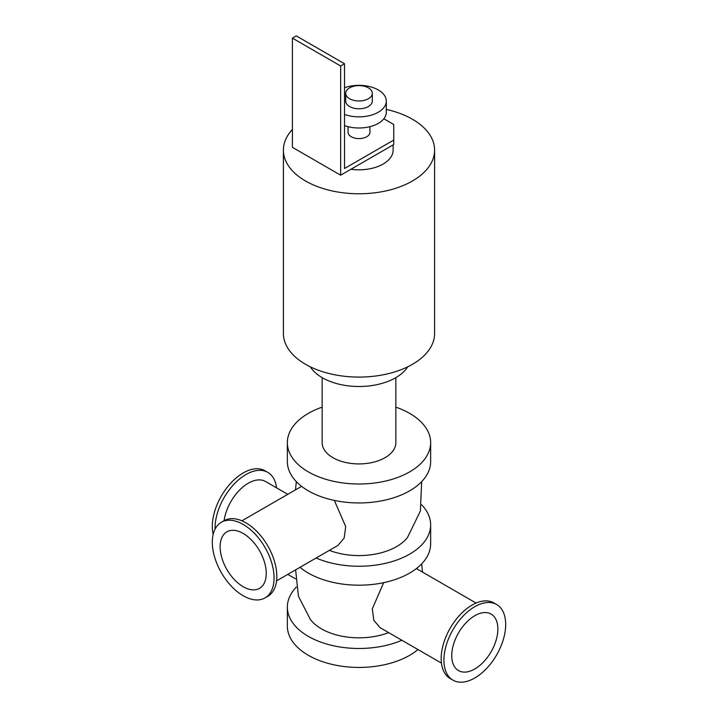 <?xml version="1.0" encoding="UTF-8"?>
<svg xmlns="http://www.w3.org/2000/svg" width="718" height="718" viewBox="0 0 718 718"><rect width="100%" height="100%" fill="white"/><g stroke="black" fill="none" stroke-linecap="round" stroke-linejoin="round"><path stroke-width="1.08" d="M395.851 407.16A71.647 41.366 180 0 1 430.647 442.638L430.647 461.584A71.647 41.366 180 0 1 359 502.95A71.647 41.366 180 0 1 287.353 461.584L287.353 442.638A71.647 41.366 180 0 1 308.336 413.389A71.647 41.366 180 0 1 322.149 407.16M430.647 442.638A71.647 41.366 180 0 1 359 484.004A71.647 41.366 180 0 1 287.353 442.638M322.149 377.623L322.149 442.638A36.851 21.271 0 0 0 359 463.918A36.851 21.271 0 0 0 395.851 442.638L395.851 377.623M421.672 504.826A71.647 41.366 180 0 1 430.647 524.876L430.647 543.822A71.647 41.366 180 0 1 380.307 583.321A71.647 41.366 180 0 1 300.016 567.31M430.647 524.876A71.647 41.366 180 0 1 391.104 561.862A71.647 41.366 180 0 1 316.117 558.021M329.365 550.365A53.168 30.695 0 0 0 407.492 537.477L420.38 511.045L421.672 481.643M401.883 640.259A71.647 41.366 180 0 1 326.896 644.1A71.647 41.366 180 0 1 287.353 607.123A71.647 41.366 180 0 1 296.328 587.064M295.619 569.85L298.419 596.191L310.508 619.715A53.168 30.695 0 0 0 321.404 628.824A53.168 30.695 0 0 0 388.635 632.612M417.984 649.557A71.647 41.366 180 0 1 337.693 665.559A71.647 41.366 180 0 1 287.353 626.06L287.353 607.123M386.293 109.414A75.605 43.654 180 0 1 434.605 150.125L434.605 333.43A75.605 43.654 180 0 1 387.935 373.764A75.605 43.654 180 0 1 305.536 364.304A75.605 43.654 180 0 1 283.395 333.43L283.395 150.125A75.605 43.654 180 0 1 292.414 129.446M434.605 150.125A75.605 43.654 180 0 1 387.935 190.449A75.605 43.654 180 0 1 305.536 180.99A75.605 43.654 180 0 1 283.395 150.125M310.275 366.817A51.867 29.941 0 0 0 359 386.499A51.867 29.941 0 0 0 407.725 366.817M496.641 604.511L493.894 602.923A43.672 25.211 120 0 0 450.222 628.133A43.672 25.211 120 0 0 450.222 678.564L452.968 680.152A43.672 25.211 120 0 0 474.804 677.989A43.672 25.211 120 0 0 503.336 639.505A43.672 25.211 120 0 0 496.641 604.511A43.672 25.211 120 0 0 452.968 629.722A43.672 25.211 120 0 0 452.968 680.152M276.556 487.845A43.672 25.211 120 0 0 267.778 472.372A43.672 25.211 120 0 0 233.691 484.542A43.672 25.211 120 0 0 215.077 529.112M267.778 472.372L265.032 470.793A43.672 25.211 120 0 0 228.073 486.257A43.672 25.211 120 0 0 213.183 534.354M287.774 494.325L265.597 481.518A34.661 20.014 120 0 0 240.844 488.841A34.661 20.014 120 0 0 224.106 520.685L221.359 522.273A43.672 25.211 -120 0 0 214.664 557.267A43.672 25.211 -120 0 0 243.196 595.752A43.672 25.211 -120 0 0 265.032 597.914A43.672 25.211 -120 0 0 265.032 547.484A43.672 25.211 -120 0 0 221.359 522.273M265.032 597.914L267.778 596.326A43.672 25.211 -120 0 0 267.778 545.895A43.672 25.211 -120 0 0 224.106 520.685M474.804 668.97A32.615 18.83 120 0 0 496.12 640.223A32.615 18.83 120 0 0 491.112 614.087A32.615 18.83 120 0 0 458.497 632.917A32.615 18.83 120 0 0 458.497 670.585A32.615 18.83 120 0 0 474.804 668.97M441.444 663.1L380.091 627.676L373.836 620.307L372.301 608.846L383.663 582.666M334.337 500.428L345.699 526.59L344.173 538.06L337.909 545.438L276.556 580.862M243.196 586.723A32.615 18.83 -120 0 0 259.503 588.338A32.615 18.83 -120 0 0 259.503 550.679A32.615 18.83 -120 0 0 226.888 531.841A32.615 18.83 -120 0 0 221.88 557.985A32.615 18.83 -120 0 0 243.196 586.723M383.834 118.775L393.742 124.492L393.742 144.551L340.664 175.192L292.414 147.334L292.414 38.126L340.664 65.984L344.523 63.758L344.523 168.506L393.742 140.091M348.077 126.673L348.077 132.292A10.923 6.3 0 0 0 351.281 136.752A10.923 6.3 0 0 0 363.182 138.116A10.923 6.3 0 0 0 369.923 132.292L369.923 126.673M344.523 63.758L296.274 35.9L292.414 38.126M340.664 175.192L340.664 65.984M349.594 98.725A13.31 7.683 180 0 1 345.69 93.286A13.31 7.683 180 0 1 359 85.604A13.31 7.683 180 0 1 372.31 93.286A13.31 7.683 180 0 1 364.089 100.385A13.31 7.683 180 0 1 349.594 98.725M372.31 93.286L372.31 101.094A13.31 7.683 180 0 1 364.089 108.185A13.31 7.683 180 0 1 349.594 106.524A13.31 7.683 180 0 1 345.69 101.094L345.69 93.286M344.523 87.731A27.293 15.76 180 0 1 372.229 87.309A27.293 15.76 180 0 1 386.293 101.094A27.293 15.76 180 0 1 372.229 114.871A27.293 15.76 180 0 1 344.523 114.449M386.293 101.094L386.293 112.232A27.293 15.76 180 0 1 372.229 126.018A27.293 15.76 180 0 1 344.523 125.596M393.123 144.91L393.123 150.125A34.123 19.7 180 0 1 350.94 169.26M416.404 568.584L476.106 603.057M421.672 563.881L422.525 572.12M287.774 574.382L295.475 578.825M301.596 486.346L241.894 520.81M296.328 481.643L295.475 489.873"/></g></svg>
